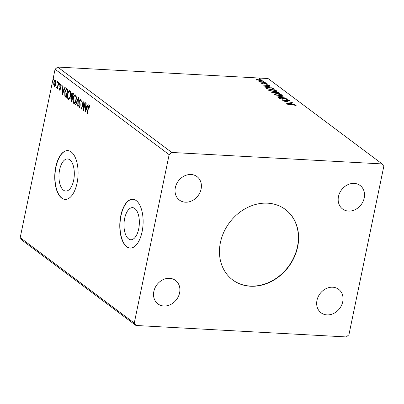 <?xml version="1.0" encoding="UTF-8"?>
<svg xmlns="http://www.w3.org/2000/svg" width="404" height="404" viewBox="0 0 404 404"><rect width="100%" height="100%" fill="white"/><g stroke="black" fill="none" stroke-linecap="round" stroke-linejoin="round"><path stroke-width="0.61" d="M297.672 246.809A43.991 36.885 126.8 0 0 285.401 209.489A43.991 36.885 126.8 0 0 220.397 242.597A43.991 36.885 126.8 0 0 232.674 279.916A43.991 36.885 126.8 0 0 297.672 246.809M232.568 279.836A43.991 36.885 126.8 0 0 297.46 246.647A43.991 36.885 126.8 0 0 285.295 209.408M138.683 228.952A16.079 7.651 -86.9 0 0 132.542 207.641A16.079 7.651 -86.9 0 0 124.654 218.448A16.079 7.651 -86.9 0 0 130.79 239.754A16.079 7.651 -86.9 0 0 138.683 228.952M73.649 180.26A16.079 7.651 -86.9 0 0 67.513 158.954A16.079 7.651 -86.9 0 0 59.62 169.756A16.079 7.651 -86.9 0 0 65.761 191.067A16.079 7.651 -86.9 0 0 73.649 180.26M77.083 182.982A24.437 11.625 -86.9 0 0 67.751 150.596A24.437 11.625 -86.9 0 0 55.762 167.019A24.437 11.625 -86.9 0 0 65.089 199.399A24.437 11.625 -86.9 0 0 77.083 182.982M67.857 150.601A24.437 11.625 -86.9 0 0 55.974 167.029A24.437 11.625 -86.9 0 0 65.201 199.404M142.112 231.669A24.437 11.625 -86.9 0 0 132.785 199.283A24.437 11.625 -86.9 0 0 120.791 215.706A24.437 11.625 -86.9 0 0 130.123 248.086A24.437 11.625 -86.9 0 0 142.112 231.669M132.891 199.288A24.437 11.625 -86.9 0 0 121.008 215.716A24.437 11.625 -86.9 0 0 130.229 248.091M342.733 301.753A14.665 12.297 126.8 0 0 338.643 289.315A14.665 12.297 126.8 0 0 316.978 300.349A14.665 12.297 126.8 0 0 321.069 312.792A14.665 12.297 126.8 0 0 342.733 301.753M201.096 189.052A14.665 12.297 126.8 0 0 197.006 176.614A14.665 12.297 126.8 0 0 175.336 187.648A14.665 12.297 126.8 0 0 179.427 200.086A14.665 12.297 126.8 0 0 201.096 189.052M179.598 292.86A14.665 12.297 126.8 0 0 175.508 280.421A14.665 12.297 126.8 0 0 153.838 291.456A14.665 12.297 126.8 0 0 157.929 303.899A14.665 12.297 126.8 0 0 179.598 292.86M364.231 197.945A14.665 12.297 126.8 0 0 360.141 185.507A14.665 12.297 126.8 0 0 338.476 196.541A14.665 12.297 126.8 0 0 342.567 208.979A14.665 12.297 126.8 0 0 364.231 197.945M291.476 102.015L284.249 101.823L287.986 100.732L282.098 100.212L289.612 100.621L285.886 101.712L291.435 102.212M284.971 97.147L278.654 97.632L278.341 97.399L283.133 97.031L276.215 95.804L284.971 97.147M271.907 92.582C271.397 92.157 271.73 91.976 272.912 92.036L274.856 92.385L276.19 92.051L279.204 92.824L279.947 93.385L272.437 92.976L271.629 92.238M274.816 92.597L274.856 92.304M265.706 87.749C265.943 87.34 266.857 87.193 268.443 87.309L273.533 88.582L274.397 89.228L266.887 88.819L265.711 87.688M261.565 80.169L262.009 80.421L262.105 79.957C262.489 80.472 261.898 80.684 260.333 80.593L256.424 79.649L256.555 79.118L258.227 79.017L262.312 80.27M256.424 79.649L256.555 79.118L256.459 79.583L260.05 80.381C261.221 80.452 261.686 80.3 261.433 79.921L258.52 79.234C257.343 79.159 256.868 79.31 257.096 79.689L257.04 79.967M265.261 82.391L259.772 82.093L259.484 81.876L260.292 81.921L258.858 81.345L265.261 82.391M261.666 83.572L261.893 83.204L263.337 83.845L265.206 83.381L267.397 83.921L267.246 84.325L265.524 83.598L263.65 84.062L261.666 83.572L261.893 83.204L261.797 83.658M262.529 83.355L262.272 83.84M267.322 84.305L267.397 83.921L267.246 84.325M266.574 84.173L266.756 83.911M293.026 104.924L287.744 104.434L292.814 104.712L296.132 105.368L295.97 105.848L295.243 105.707L295.364 105.328L293.026 104.924M295.425 105.54L296.026 105.823L296.132 105.368L295.97 105.848M382.134 163.928L268.059 78.522L57.696 67.059L55.075 69.246L20.2 237.648L21.866 240.072L135.941 325.478L346.304 336.941L348.925 334.754L383.8 166.352L382.134 163.928L171.771 152.459L57.696 67.059M263.009 85.921L269.281 85.401L269.594 85.633L267.569 85.789L268.615 86.572L271.72 87.224L263.009 85.921M265.64 83.042L264.777 82.83L265.165 82.684L266.004 83.017M264.777 82.83L265.165 82.684L265.105 82.961M259.853 78.709L258.989 78.492L259.373 78.351L260.216 78.684M258.989 78.492L259.373 78.351L259.317 78.623M263.443 81.396L262.575 81.179L262.964 81.037L263.802 81.371M262.575 81.179L262.964 81.037L262.903 81.31M276.038 90.935L276.503 91.203L276.599 90.743C277.099 91.445 276.27 91.733 274.119 91.607L268.721 90.329L268.438 89.905L271.215 89.456L276.599 90.743L276.866 91.153M281.588 95.086L282.048 95.359L282.144 94.895C282.649 95.602 281.82 95.889 279.669 95.758L274.271 94.48L273.988 94.061L276.765 93.612L282.144 94.895L282.416 95.304M287.446 99.328L287.532 98.93L286.729 99.465L286.113 99.273L286.779 98.899L284.987 98.44L282.032 99.076L279.613 98.48L280.164 98.01L280.851 98.207L280.386 98.525L281.714 98.859L284.709 98.228L287.678 99.157M286.764 99.495L286.779 98.899M280.214 98.869L280.31 98.404L280.331 98.798M286.067 103.182L292.339 102.661L292.653 102.894L290.627 103.05L291.673 103.833L294.779 104.49L286.067 103.182M55.242 85.835L54.262 86.234L53.692 84.683L53.848 82.376C54.187 80.699 54.747 79.947 55.53 80.123L55.954 83.951L55.242 85.835M54.545 86.345L54.121 84.704M55.237 80.012L55.53 80.123M56.929 87.39L57.6 86.426L58.474 82.451L58.762 82.663L57.54 88.567L57.252 88.35L57.434 87.481L56.732 88.082L56.555 87.713L56.823 87.188L57.07 87.4M59.64 89.42L60.12 88.249L59.863 85.34L60.822 84.088L61.246 85.33L60.969 85.754L60.706 84.84L60.156 85.527L60.373 89.021L59.504 90.158L59.125 88.905L59.398 88.521L59.64 89.42L60.277 89.395M61.206 84.936L60.938 84.85M67.029 88.855L67.897 89.506L66.226 97.581L64.832 96.203L64.786 91.723L66.473 88.617L67.029 88.855M73.447 93.662L71.776 101.732L71.245 101.338L70.801 98.697L71.508 97.238L71.346 94.733C71.624 93.405 72.079 92.859 72.7 93.102L73.447 93.662M72.412 92.986L72.7 93.102M78.467 97.42L77.992 106.388L77.679 106.156L78.043 99.354L75.866 104.798L75.553 104.565L78.467 97.42M84.976 102.293L85.264 102.505L83.588 110.58L82.972 103.161L81.724 109.186L81.436 108.969L83.108 100.894L83.729 108.297L84.976 102.293M89.966 106.712L89.309 106.257L88.481 108.04L87.37 113.408L87.082 113.196L88.213 107.742C88.4 106.191 88.824 105.419 89.481 105.424L89.991 106.883L89.718 107.398L89.218 106.217L89.547 106.267M171.771 152.459L169.145 154.651L134.269 323.054L20.2 237.648M169.145 154.651L55.075 69.246M85.406 111.943L85.835 102.934L86.148 103.172L85.996 106.045L87.042 106.828L87.966 104.53L88.274 104.762L85.406 111.943M81.31 100.076L80.729 99.828L79.921 100.808L80.159 106.075L79.103 107.459L78.664 105.555L78.992 105.222L79.275 106.636L79.866 105.893L79.638 100.581C79.896 99.374 80.305 98.844 80.881 98.985L81.35 101.379L81.032 101.611L80.588 99.773L80.861 99.838M79.275 106.636L80.027 106.58M80.674 98.904L80.224 100.01M76.063 100.243C75.604 102.56 74.836 103.631 73.76 103.459C72.877 102.222 72.685 100.445 73.185 98.132C73.644 95.809 74.412 94.753 75.492 94.955C76.361 96.187 76.553 97.95 76.063 100.243M74.099 103.591L73.76 103.459L74.19 103.485L73.437 101.737M75.119 94.809L75.492 94.955M70.513 96.086C70.059 98.404 69.291 99.48 68.21 99.303C67.327 98.066 67.135 96.293 67.635 93.975C68.094 91.657 68.862 90.597 69.942 90.799C70.811 92.036 71.003 93.799 70.513 96.086M68.554 99.44L68.21 99.303L68.64 99.328L67.887 97.581M69.574 90.653L69.942 90.799M62.352 94.677L62.777 85.673L63.09 85.906L62.938 88.784L63.989 89.567L64.908 87.264L65.221 87.501L62.352 94.677M59.55 83.916L59.171 84.411L59.075 83.557L59.454 83.062L59.55 83.916M57.353 82.27L56.974 82.759L56.873 81.911L57.252 81.416L57.353 82.27M53.762 79.583L53.384 80.073L53.283 79.224L53.661 78.73L53.762 79.583M134.269 323.054L135.941 325.478M87.41 113.211L87.082 113.196M88.966 106.393L89.486 105.434M89.905 106.535L89.476 106.515M85.845 110.842L85.89 109.984M86.052 106.969L86.097 106.121M87.441 106.853L87.042 106.828M87.153 107.57L85.946 106.964L85.789 109.979L86.749 107.565L85.946 106.964M86.183 109.999L85.789 109.979M87.148 107.585L86.749 107.565M83.86 109.272L83.79 108.302M83.345 103.182L82.972 103.161M81.765 108.989L81.436 108.969M83.073 103.166L83.269 102.212M84.057 108.317L83.729 108.297M79.502 107.459L79.149 106.464M79.007 105.57L78.664 105.555M80.189 105.909L79.866 105.893M80.265 104.737L79.906 104.722M80.128 103.671L79.719 103.651M79.972 100.601L79.638 100.581M78.002 106.176L77.679 106.156M78.366 99.369L78.043 99.354M75.952 104.585L75.553 104.565M78.073 99.354L78.411 98.505M73.513 98.147L73.185 98.132M74.094 96.495L75.336 94.859M76.215 96.576L75.76 95.814L75.331 95.788C74.457 95.617 73.836 96.47 73.472 98.349C73.073 100.182 73.225 101.606 73.917 102.621L74.619 102.747L75.568 101.924M75.76 95.814L75.331 95.788C76.023 96.788 76.169 98.202 75.775 100.03L76.098 100.046M73.917 102.621C74.79 102.757 75.407 101.894 75.775 100.03M71.826 101.475L71.119 100.167M71.134 98.712L70.801 98.697M71.427 98.026L71.937 97.263L71.508 97.238M71.937 97.263L71.715 96.596M71.68 94.753L71.346 94.733M71.942 94.117L72.634 93.056M73.089 94.051L72.301 93.859L72.659 94.026L71.634 94.95L71.786 96.728L72.22 97.167L72.988 94.273L72.659 94.026L73.326 94.228M72.478 98.015L71.72 97.844L72.048 97.995L71.094 98.894L71.362 100.47L71.66 100.692L72.048 97.995L72.533 98.061M71.988 100.707L71.66 100.692M72.523 98.122L72.195 98.101M72.695 97.293L72.367 97.273M73.316 94.294L72.988 94.273M67.968 93.996L67.635 93.975M68.544 92.339L69.791 90.708M70.665 92.425L70.21 91.657L69.781 91.637C68.907 91.461 68.291 92.314 67.922 94.193C67.524 96.031 67.675 97.455 68.367 98.465L69.069 98.596L70.018 97.768M70.21 91.657L69.781 91.637C70.473 92.632 70.619 94.046 70.225 95.874L70.548 95.889M68.367 98.465C69.241 98.601 69.857 97.738 70.225 95.874M66.276 97.324L64.832 96.203M65.261 96.223L64.988 95.127M65.115 91.738L64.786 91.723M65.66 90.153L66.7 88.668M67.781 90.077L66.478 89.526M66.438 96.556L66.11 96.536L67.438 90.117L66.322 89.516L66.751 89.542M67.766 90.137L67.438 90.117M66.322 89.516L65.074 91.94L65.14 95.551L66.11 96.536M62.792 93.582L62.837 92.718M62.994 89.708L63.039 88.86M64.382 89.587L63.989 89.567M63.691 90.304L62.888 89.703L62.731 92.713L63.691 90.304L62.888 89.703M63.125 92.733L62.731 92.713M59.933 90.183L59.555 88.925M59.444 88.92L59.125 88.905M60.135 89.471L59.782 89.425M60.403 88.85L60.08 88.835M60.469 88.264L60.12 88.249M60.423 87.567L60.196 86.345M60.135 86.345L59.767 86.325M60.196 85.36L59.863 85.34M60.292 85.365L61.251 84.113M59.6 84.431L59.504 83.583L59.075 83.557M59.504 83.583L59.883 83.088M57.58 88.37L57.252 88.35M57.757 87.501L57.434 87.481M57.161 88.102L56.555 87.713M56.984 87.739L57.141 87.426M57.358 87.415L58.03 86.446M57.979 86.446L57.6 86.426M57.403 82.785L57.302 81.931L56.873 81.911M57.302 81.931L57.681 81.441M54.055 84.704L53.692 84.683M54.181 82.396L53.848 82.376M54.626 81.219L55.454 80.078M56.045 81.204L55.378 80.85C54.798 80.749 54.383 81.325 54.136 82.588L54.414 85.507L55.03 85.603L55.616 85.108M55.808 80.876L55.378 80.85L55.666 83.734L55.989 83.749M54.414 85.507C55 85.587 55.419 84.997 55.666 83.734M53.813 80.098L53.712 79.245L53.283 79.224M53.712 79.245L54.091 78.755M295.39 105.732L295.445 105.464M267.16 86.017L267.529 85.986M269.226 85.658L269.281 85.401M268.039 86.673L267.473 86.249L267.569 85.789M266.923 85.84L264.802 86.002L267.726 86.441L266.923 85.84M261.822 83.668L262.211 83.764M263.948 84.098L264.453 83.406M264.357 83.87L265.11 83.845M266.802 84.148L267.19 84.31M256.328 80.108L256.459 79.583M261.474 80.598L261.433 79.921M267.327 88.845L273.437 89.042L273.533 88.582M265.817 87.956L266.584 87.784M266.499 88.229L267.084 88.966M273.301 89.173L272.074 88.158L268.726 87.527L266.564 87.9L267.372 88.648M268.534 90.163L269.332 89.946M275.907 91.572L275.836 90.708L271.498 89.668C269.766 89.567 269.094 89.794 269.478 90.36L273.831 91.39C275.553 91.496 276.22 91.269 275.836 90.708M269.407 90.693L269.276 90.047L269.19 90.597M271.847 92.531L272.432 92.491M274.871 92.627L275.553 92.506M278.886 93.147L279.108 93.289L279.204 92.824M275.523 92.829L275.856 93.329M272.538 92.981L272.458 92.37L272.447 92.976M272.619 92.582L275.326 92.935L273.21 92.253L272.619 92.582M275.952 92.87L278.891 93.127L276.477 92.263L275.584 92.531L275.892 93.162M274.084 94.314L274.882 94.102M281.452 95.728L281.386 94.859L277.048 93.824C275.316 93.718 274.639 93.95 275.028 94.516L279.381 95.546C281.103 95.647 281.77 95.42 281.386 94.859M274.957 94.849L274.826 94.198L274.74 94.753M283.078 97.293L283.133 97.031M279.517 98.945L280.164 98.01M282.446 99.086L282.512 98.783M282.416 99.243L282.906 98.561M282.81 99.02L283.704 98.712M286.845 99.106L287.38 99.349M285.381 101.884L285.881 101.747M287.901 101.157L287.986 100.732M287.936 100.995L288.4 101.02M290.213 103.278L290.587 103.247M292.284 102.924L292.339 102.661M291.097 103.934L290.532 103.51L290.627 103.05M289.976 103.101L287.86 103.262L290.779 103.702L289.976 103.101M88.542 107.762L88.213 107.742M71.675 101.364L71.245 101.338M66.089 97.182L65.66 97.157M67.559 89.91L67.13 89.89M60.388 87.446L59.959 87.426M58.388 84.451L58.065 84.431M263.953 84.072L264.044 83.638M267.115 88.835L267.18 88.506M262.267 83.502L262.171 83.966M266.827 84.027L266.731 84.487M256.964 79.482L256.868 79.942"/></g></svg>
